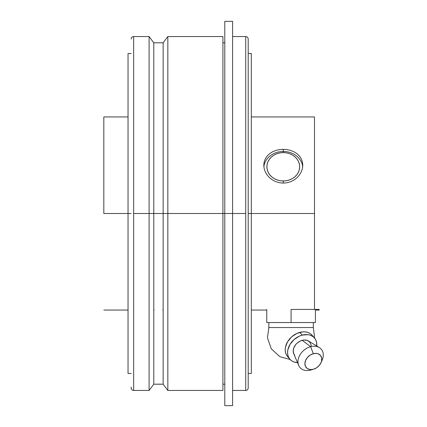 <?xml version="1.0" encoding="UTF-8"?>
<svg xmlns="http://www.w3.org/2000/svg" width="427" height="427" viewBox="0 0 427 427"><rect width="100%" height="100%" fill="white"/><g stroke="black" fill="none" stroke-linecap="round" stroke-linejoin="round"><path stroke-width="0.64" d="M133.651 390.449L133.651 36.551A2.498 2.498 0 0 0 131.153 39.049A2.498 2.498 0 0 1 133.651 36.551L133.651 390.449A2.498 2.498 0 0 1 131.153 387.951A2.498 2.498 0 0 0 133.651 390.449L149.103 390.449L149.103 213.5L133.651 213.5L149.103 213.5L149.103 390.449L153.784 384.204L153.784 213.5L149.103 213.5L153.784 213.5L153.784 384.204L163.146 384.204L163.146 213.5L153.784 213.5L163.146 213.5L163.146 42.796L163.146 384.204L161.774 384.172L162.794 384.199M251.322 53.535L248.199 53.535L248.199 39.049A2.498 2.498 0 0 0 245.706 36.551A2.498 2.498 0 0 1 248.199 39.049L248.199 387.951L248.199 373.465L251.322 373.465L251.322 213.5L248.199 213.5L251.322 213.5L251.322 53.535L251.322 213.5L314.496 213.5L251.322 213.5L251.322 373.465M248.199 387.951A2.498 2.498 0 0 1 245.706 390.449A2.498 2.498 0 0 0 248.199 387.951L248.199 39.887M268.85 327.541L267.451 337.81L271.284 348.854L279.984 356.758L290.152 359.497L279.984 356.758L271.284 348.854L267.451 337.81L268.85 327.541L313.327 327.541L313.327 322.545L313.327 327.541L314.678 338.259L313.327 327.541L268.85 327.541L268.85 322.545L268.85 327.541M128.036 213.5L128.036 373.465L128.036 213.5L103.814 213.5L103.814 116.939L103.814 213.5L128.036 213.5L128.036 53.535L128.036 213.5L131.153 213.5L128.036 213.5M133.651 36.551L149.103 36.551L149.103 213.5L149.103 36.551L153.784 42.796L153.784 213.5L153.784 42.796L163.146 42.796L167.832 36.551L167.832 213.5L163.146 213.5L167.832 213.5L167.832 390.449L167.832 213.5L222.921 213.5L167.832 213.5L167.832 36.551L222.921 36.551L222.921 213.5L224.794 213.5L222.921 213.5L222.921 36.551M162.794 310.045L163.146 310.061M155.866 384.161L156.672 384.151M160.696 384.156L161.774 384.172M222.921 390.449L222.921 213.5L222.921 390.449L167.832 390.449L163.146 384.204M224.794 213.5L224.794 405.65L224.794 213.5L232.598 213.5L224.794 213.5L224.794 21.35L224.794 213.5M232.598 405.65L232.598 213.5L245.706 213.5L232.598 213.5L232.598 21.35L232.598 405.65L224.794 405.65M245.706 390.449L245.706 36.551L245.706 390.449L232.598 390.449M314.496 309.436L314.496 116.939L314.496 309.436M267.131 175.001L265.274 171.857L264.153 168.569L263.774 165.233L264.153 161.945L265.263 158.892L267.072 156.133L269.485 153.773L272.437 151.863L275.81 150.464L279.461 149.61L283.282 149.322L283.282 151.446A19.509 16.893 0 0 0 263.859 166.781M302.711 166.786A19.509 16.893 0 0 0 283.282 151.446L283.282 152.588A16.386 14.192 180 0 1 299.669 166.781A16.386 14.192 180 0 1 283.282 180.968L283.282 183.108L279.482 182.745L275.815 181.672L272.447 179.954L269.501 177.669L267.072 174.921L265.274 171.857L264.153 168.569L263.774 165.233L264.153 161.945L265.263 158.892L267.072 156.133L269.485 153.773L272.437 151.863M314.469 338.003L312.089 335.254A16.231 12.175 139.1 0 0 299.818 332.377L302.199 335.126A16.231 12.175 -40.9 0 1 314.469 338.003A16.231 12.175 -40.9 0 1 316.765 346.003L316.546 342.171L315.713 339.86L314.363 337.885L312.543 336.321L310.328 335.232L307.798 334.661L302.199 335.126L299.818 332.377A16.231 12.175 139.1 0 0 286.965 342.865A16.231 12.175 139.1 0 0 287.552 356.508L289.928 359.251A16.231 12.175 -40.9 0 1 289.341 345.608A16.231 12.175 -40.9 0 1 302.199 335.126L299.343 336.145L294.07 339.566L290.034 344.365L287.851 349.814L287.568 352.526L287.851 355.088L288.684 357.399L290.034 359.374L291.854 360.932L294.07 362.021L297.523 362.672A16.231 12.175 -40.9 0 1 289.928 359.251M319.321 347.551L308.379 340.938A9.986 7.489 139.1 0 0 302.199 340.319L310.632 346.681A14.043 10.536 -40.9 0 1 319.321 347.551A14.043 10.536 -40.9 0 1 321.398 361.653M311.182 369.894A14.043 10.536 -40.9 0 1 310.632 370.054A14.043 10.536 139.1 0 0 310.909 369.974L313.519 369.227A9.362 7.024 -40.9 0 1 313.338 369.28L310.632 370.054L313.338 369.28L310.103 369.547L307.365 368.586L305.54 366.547L304.894 363.735L305.54 360.585L307.365 357.57L310.103 355.152L313.338 353.695A9.362 7.024 -40.9 0 1 320.971 362.779A9.362 7.024 -40.9 0 1 313.519 369.227M320.971 362.779L322.081 360.303A14.043 10.536 139.1 0 0 310.632 346.681L313.338 353.695L316.567 353.428L318.024 353.759L320.351 355.291L321.616 357.762L321.616 360.799L321.136 362.39L319.305 365.405L316.567 367.823L313.338 369.28A9.362 7.024 -40.9 0 1 304.894 363.735A9.362 7.024 -40.9 0 1 313.338 353.695L310.632 346.681A14.043 10.536 139.1 0 0 297.971 361.738A14.043 10.536 139.1 0 0 310.632 370.054A14.043 10.536 -40.9 0 1 298.686 365.421A14.043 10.536 -40.9 0 1 310.632 346.681L302.199 340.319A9.986 7.489 139.1 0 0 293.707 353.641L298.686 365.421M311.203 346.228L311.027 344.653L309.687 342.016L307.2 340.383L303.955 340.009L300.443 340.943L297.197 343.052L295.831 344.45L293.883 347.663L293.194 351.026L293.883 354.026L294.715 355.237M287.654 356.625L286.303 354.65L285.471 352.339L285.193 349.777L285.471 347.071L287.654 341.621L291.694 336.818L296.968 333.396L302.674 331.875L305.417 331.912L307.947 332.489L310.167 333.578L311.982 335.136M302.711 166.781A19.509 16.893 0 0 0 283.282 151.446L283.282 149.322L287.088 149.605L290.755 150.459L294.123 151.857L297.064 153.757L299.492 156.127L301.297 158.871L302.412 161.945L302.791 165.206L302.412 168.569L301.302 171.835L299.498 174.921L297.08 177.659L294.134 179.943L290.76 181.672L287.109 182.74L283.282 183.108L283.282 180.968A16.386 14.192 180 0 1 266.896 166.781A16.386 14.192 180 0 1 283.282 152.588L286.48 152.861L289.554 153.667L292.388 154.98L294.87 156.746L296.909 158.897L298.425 161.347L299.354 164.011L299.669 166.781L299.354 169.546L298.425 172.209L296.909 174.664L294.87 176.815L292.388 178.577L289.554 179.89L286.48 180.696L283.282 180.968L280.085 180.696L277.011 179.89L274.182 178.577L271.695 176.815L269.661 174.664L268.145 172.209L267.211 169.546L266.896 166.781L267.211 164.011L268.145 161.347L269.661 158.897L271.695 156.746L274.182 154.98L277.011 153.667L280.085 152.861L283.282 152.588L283.282 151.446A19.509 16.893 0 0 0 263.859 166.786M266.758 322.545L315.414 322.545L266.758 322.545L266.758 309.436L266.758 322.545M294.123 151.857L297.064 153.757L299.492 156.127L301.297 158.871L302.412 161.945L302.791 165.217M291.086 309.436L291.086 322.545L291.086 309.436L315.414 309.436L315.414 322.545L315.414 309.436L316.951 309.436L291.086 309.436M315.414 310.061L319.177 310.061L316.951 309.436L319.177 309.436L316.951 309.436M317.01 309.452L317.426 309.57M302.791 165.206L302.412 168.569L301.302 171.835L299.498 174.921L297.08 177.659L294.134 179.943L290.76 181.672L287.109 182.74L283.282 183.108L279.482 182.745L275.815 181.672L272.447 179.954L269.501 177.669M154.142 310.045L153.784 310.061M158.465 384.14L161.064 384.161M154.142 384.199L153.784 384.204M131.153 387.951L131.153 387.113M128.036 373.465L131.153 373.465M103.814 310.061L128.036 310.061M222.921 384.204L224.794 384.204M266.758 310.061L251.322 310.061M319.177 310.061L319.177 309.436M251.322 116.939L314.496 116.939M232.598 36.551L245.706 36.551M224.794 21.35L232.598 21.35M222.921 42.796L224.794 42.796M103.814 116.939L128.036 116.939M128.036 53.535L131.153 53.535"/></g></svg>
